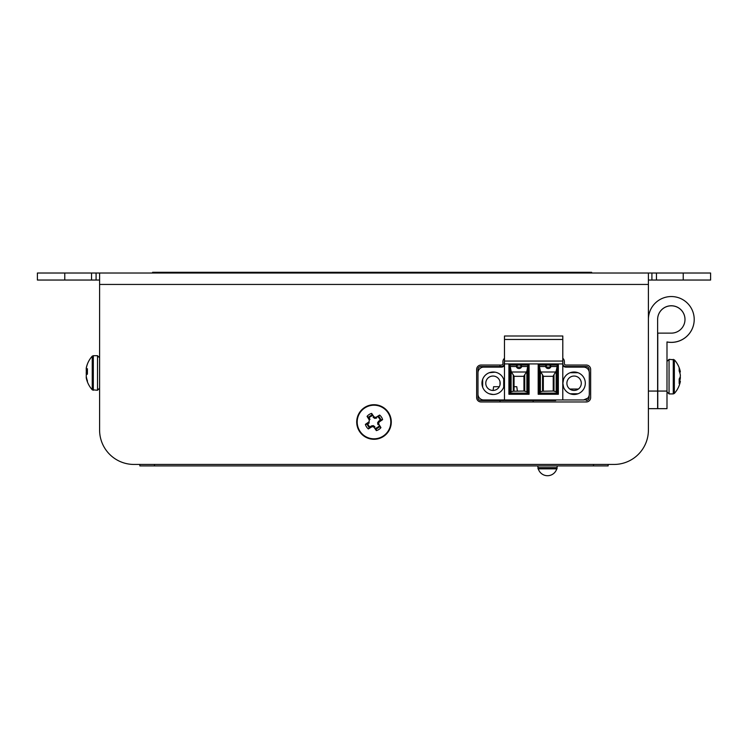 <?xml version="1.0" encoding="UTF-8"?>
<svg xmlns="http://www.w3.org/2000/svg" width="748" height="748" viewBox="0 0 748 748"><rect width="100%" height="100%" fill="white"/><g stroke="black" fill="none" stroke-linecap="round" stroke-linejoin="round"><path stroke-width="1.12" d="M368.381 428.941A8.929 8.929 0 0 1 365.389 424.359A25.058 2.188 -33.2 0 1 368.605 422.153A24.965 2.179 -55.7 0 1 369.353 421.031A24.965 2.179 -100.7 0 1 369.119 419.703A25.058 2.188 -123.2 0 1 367.062 416.384A8.929 8.929 0 0 1 371.644 413.392A25.058 2.188 56.8 0 1 373.85 416.608A24.965 2.179 34.3 0 1 374.972 417.356A24.965 2.179 -10.7 0 1 376.3 417.122A25.058 2.188 -33.2 0 1 379.619 415.065A8.929 8.929 0 0 1 382.611 419.647A25.058 2.188 146.8 0 1 379.395 421.853A24.965 2.179 124.3 0 1 378.647 422.975A24.965 2.179 79.3 0 1 378.881 424.303A25.058 2.188 56.8 0 1 380.938 427.622A8.929 8.929 0 0 1 376.356 430.614A25.058 2.188 -123.2 0 1 374.15 427.398A24.965 2.179 -145.7 0 1 373.028 426.65A24.965 2.179 169.3 0 1 371.7 426.884A25.058 2.188 146.8 0 1 368.381 428.941L369.231 427.332A7.143 7.143 0 0 1 367.212 424.228L365.389 424.359M383.191 436.075A16.811 16.811 0 0 1 359.928 431.194A16.811 16.811 0 0 1 364.809 407.931A16.811 16.811 0 0 1 388.072 412.812A16.811 16.811 0 0 1 383.191 436.075M364.547 407.529A17.288 17.288 0 0 1 388.474 412.55A17.288 17.288 0 0 1 383.453 436.477A17.288 17.288 0 0 1 359.526 431.456A17.288 17.288 0 0 1 364.547 407.529A17.288 17.288 0 0 1 388.474 412.55A17.288 17.288 0 0 1 383.453 436.477M373.85 416.608L373.14 417.3L374.757 418.403L374.972 417.356M374.757 418.403L376.674 418.039L376.3 417.122M369.119 419.703L370.036 419.329L368.671 417.234A7.143 7.143 0 0 1 371.775 415.215L371.644 413.392M368.671 417.234L367.062 416.384M367.212 424.228L369.297 422.863L368.605 422.153M374.15 427.398L374.86 426.706L373.243 425.603L371.326 425.958L371.7 426.884M371.326 425.958L369.231 427.332M373.243 425.603L373.028 426.65M380.938 427.622L379.329 426.771A7.143 7.143 0 0 1 376.225 428.791L376.356 430.614M379.619 415.065L378.769 416.673A7.143 7.143 0 0 1 380.788 419.778L382.611 419.647M380.788 419.778L378.703 421.143L379.395 421.853M378.703 421.143L377.6 422.76L378.647 422.975M377.6 422.76L377.964 424.677L378.881 424.303M369.082 417.861A6.433 6.433 0 0 1 373.187 415.626M377.31 416.486A6.433 6.433 0 0 1 380.171 420.189M379.517 425.313A6.433 6.433 0 0 1 374.813 428.38M375.103 428.8L377.834 427.875L379.928 425.967M369.858 426.921A6.433 6.433 0 0 1 367.829 423.817M369.278 427.295L368.166 425.444L369.559 427.117M557.036 467.678L557.036 468.837L538.008 468.837L538.008 467.678L557.036 467.678A9.649 9.649 0 0 0 557.176 466.06A9.649 9.649 0 0 0 557.167 465.911M154.481 464.443L154.481 465.911L139.848 465.911L139.848 464.443L139.848 465.911L593.519 465.911L593.519 464.443M593.519 465.911L608.152 465.911L593.519 465.911M608.152 465.911L608.152 464.443L608.152 465.911M562.805 360.779L562.823 363.659A2.88 2.88 90 0 0 565.684 366.539L586.198 366.539A2.88 2.88 90 0 1 589.078 369.419L589.097 371.317M589.097 395.748L589.097 397.656A2.88 2.88 90 0 1 586.198 400.535L586.198 400.535A2.88 2.88 -90 0 0 589.097 397.656L589.078 395.804M586.217 366.539L586.198 366.539A2.88 2.88 -90 0 1 589.097 369.419L589.078 371.26M555.68 400.535L480.87 400.535A2.88 2.88 90 0 1 477.991 397.656L477.991 394.57M477.991 372.504L477.991 369.419A2.88 2.88 90 0 1 480.87 366.539L501.384 366.539A2.88 2.88 90 0 0 504.264 363.659L504.479 360.779M539.336 370.952L538.345 370.952L538.345 394.103M500.178 383.247A7.2 7.2 -90 0 0 492.969 376.048A7.2 7.2 -90 0 0 485.77 383.247A7.2 7.2 -90 0 0 492.969 390.447A7.2 7.2 -90 0 0 500.178 383.247M581.299 383.247A7.2 7.2 -90 0 0 574.099 376.048A7.2 7.2 -90 0 0 566.89 383.247A7.2 7.2 -90 0 0 574.099 390.447A7.2 7.2 -90 0 0 581.299 383.247M528.724 393.906L528.724 370.952L526.938 370.952M511.071 370.952L509.079 370.952L508.921 388.782M499.29 386.707L493.596 386.707L499.29 386.707M493.605 386.707L493.082 390.447M516.775 386.707L517.373 391.017L516.775 386.707L513.895 386.688M519.308 400.535L513.539 400.535M491.071 400.535L496.831 400.535M508.921 392.466L510.071 392.466M86.291 372.971A24.965 21.327 9.7 0 1 86.226 372.28A24.965 24.123 160.2 0 1 86.347 371.017M86.357 367.595A24.965 12.791 5.8 0 0 86.291 367.866A24.965 12.791 5.8 0 0 86.226 368.278A24.965 6.04 5.2 0 1 86.347 367.979M86.422 378.348L86.357 378.357A24.965 12.791 174.2 0 1 86.291 378.086A24.965 12.791 174.2 0 1 86.226 377.675A24.965 6.04 174.8 0 0 86.347 377.974M86.759 379.778A25.058 20.046 171.6 0 1 86.357 378.357M86.759 371.41A25.058 14.867 173.8 0 0 86.357 372.513A24.965 21.327 170.3 0 0 86.226 373.673A24.965 24.123 19.8 0 0 86.347 374.935M87.413 369.437L86.357 369.344A24.965 5.114 5.1 0 1 86.226 369.054A24.965 20.822 9.1 0 1 86.357 367.932A25.058 24.534 25.4 0 1 87.413 364.117L87.413 364.042A25.067 25.067 0 0 1 92.247 356.16L93.313 355.693L92.247 356.16L92.247 389.783L97.52 390.26L99.596 388.184M86.357 369.344A25.058 4.61 5.1 0 1 87.413 368.717L87.413 374.094A25.058 4.61 174.9 0 0 86.357 374.907A24.965 13.595 174 0 0 86.226 375.655A24.965 24.338 156.9 0 0 86.357 376.973A25.058 24.534 25.4 0 0 87.413 380.826L87.413 381.901A25.067 25.067 0 0 0 92.247 389.783L93.313 390.26L93.313 355.693L97.52 355.693L97.52 390.26M87.413 381.835A25.058 24.534 154.6 0 1 86.357 378.021A24.965 20.822 170.9 0 1 86.226 376.899A24.965 5.114 174.9 0 1 86.319 376.674M87.413 369.147L86.693 369.091M87.413 371.13L86.357 371.045A24.965 13.595 6 0 1 86.226 370.297A24.965 24.338 23.1 0 1 86.319 369.278M87.413 370.363L86.226 370.297M87.413 371.85A25.058 4.61 5.1 0 1 86.357 371.045M91.546 280.042L91.546 273.02L99.596 273.02L99.596 430.053A34.389 34.389 0 0 0 133.986 464.443L614.015 464.443A34.389 34.389 0 0 0 648.404 430.053L648.404 273.02L656.454 273.02L656.454 280.042L651.91 280.042L651.91 273.02L96.09 273.02L96.09 280.042L37.4 280.042L37.4 273.02L64.767 273.02L64.767 280.042M502.918 363.584L502.918 361.658A4.395 4.395 0 0 1 504.479 358.301A4.395 4.395 0 0 0 502.918 361.658L502.918 363.584A1.468 1.468 0 0 1 501.45 365.043L481.039 365.043A4.395 4.395 0 0 0 476.644 369.437L476.644 397.581A4.395 4.395 0 0 0 481.039 401.966L586.264 401.966A4.395 4.395 0 0 0 590.658 397.581L590.658 369.437A4.395 4.395 0 0 0 586.264 365.043L565.843 365.043A1.468 1.468 0 0 1 564.385 363.584L564.385 361.658A4.395 4.395 0 0 0 562.805 358.283A4.395 4.395 0 0 1 564.385 361.658M481.039 365.043A4.395 4.395 0 0 0 476.644 369.437M590.658 369.437A4.395 4.395 0 0 0 586.264 365.043L565.843 365.043M683.233 273.02L710.6 273.02L710.6 280.042L683.233 280.042L683.233 273.02L656.454 273.02M683.233 280.042L656.454 280.042M99.596 291.748L99.596 430.053M91.546 273.02L64.767 273.02M96.09 280.042L99.596 280.042L96.09 280.042M651.91 280.042L648.404 280.042L651.91 280.042M648.404 323.211L648.404 413.588M414.102 464.443L614.015 464.443M133.986 464.443L333.898 464.443M533.137 400.535L533.137 401.966M541.328 373.168L540.383 373.168M539.336 373.168L538.345 373.168M569.817 389.035L578.382 389.035L569.817 389.035M500.019 365.043L500.019 366.539M500.019 381.779L500.019 384.715M500.019 400.535L500.019 401.966M657.623 319.49A13.679 13.679 180 0 1 671.302 305.81A13.679 13.679 180 0 1 684.99 319.471M671.302 305.764A13.679 13.679 180 0 1 684.99 319.443A13.679 13.679 180 0 1 671.302 333.131L657.773 333.131L657.773 391.064L666.992 391.064L666.992 341.939A22.908 22.908 0 0 0 694.209 319.443A22.908 22.908 0 0 0 671.302 296.545A22.908 22.908 0 0 0 648.404 319.443L648.404 391.064L657.623 391.064L657.623 319.443A13.679 13.679 180 0 1 671.302 305.764M666.992 341.986A22.908 22.908 0 0 0 694.209 319.49L694.209 319.443M666.992 391.064L666.992 408.66L657.773 408.642L657.773 391.064M657.623 391.064L657.623 408.642L648.404 408.642L648.404 391.064M657.623 408.66L648.404 408.66L657.623 408.66M657.773 408.66L666.992 408.66L657.773 408.66M680.231 382.032A24.965 14.034 -174 0 0 680.25 381.938A24.965 14.034 -174 0 0 680.362 381.284A24.965 4.6 -174.9 0 1 680.231 381.517A25.058 13.651 -174 0 1 679.175 383.574L679.175 378.993A25.058 13.651 -6 0 0 680.231 376.777A24.965 20.533 -8.8 0 0 680.362 375.664A24.965 24.441 -154.7 0 0 680.231 374.327A25.058 20.897 -170.9 0 0 679.175 371.017L679.175 368.025A25.058 20.897 -9.1 0 1 680.231 371.232A24.965 14.034 -6 0 1 680.25 371.335A24.965 14.034 -6 0 1 680.362 371.99L679.577 372.065M680.25 381.938A25.067 25.067 0 0 1 674.341 393.448L674.341 359.825L669.058 359.349L666.992 361.424M680.25 376.637A24.965 20.533 -171.2 0 1 680.362 377.609A24.965 24.441 -25.3 0 1 680.231 378.937A25.058 20.897 -9.1 0 1 679.577 381.209M679.175 381.171L680.362 381.284M679.175 381.433L680.231 381.517M679.287 371.298L680.231 371.232M679.184 378.974L680.231 378.937M591.64 272.291L591.64 273.02L591.64 272.291L582.421 272.291L591.64 272.291M152.601 273.02L152.601 272.291L582.421 272.291L582.421 273.02M578.045 372.728L570.126 372.728A11.239 11.239 -90 0 0 562.861 383.247L563.571 379.292L562.851 383.247L563.571 387.202L562.851 383.247A11.239 11.239 90 0 1 574.081 372.008A11.239 11.239 90 0 1 585.319 383.247A11.239 11.239 90 0 1 574.081 394.486A11.239 11.239 90 0 1 562.851 383.247A11.239 11.239 -90 0 0 570.135 393.766L572.762 394.402M574.09 394.486L572.211 394.327A11.239 11.239 -90 0 0 574.09 394.486M482.675 379.292L481.955 383.247L482.675 379.292L482.675 387.202L481.955 383.247L482.675 387.202A11.239 11.239 -90 0 0 493.194 394.486A11.239 11.239 90 0 1 481.955 383.247A11.239 11.239 90 0 1 493.194 372.008A11.239 11.239 90 0 1 504.423 383.247A11.239 11.239 90 0 1 493.194 394.486L489.229 393.766L491.866 394.402M529.079 394.261L508.921 394.261L508.921 363.93L510.071 365.089L527.929 365.089L529.079 363.93L529.079 394.261L527.957 393.13L510.043 393.13L510.071 365.089L510.071 393.093M504.479 364.379A2.88 2.88 90 0 1 501.599 367.109L483.741 367.109A5.76 5.76 90 0 0 477.981 372.878L477.981 394.196A5.76 5.76 90 0 0 483.741 399.956L504.479 399.956L504.479 363.93L538.186 363.93L539.336 365.089L557.204 365.089L558.354 363.93L558.354 394.261L538.186 394.261L539.336 393.093L539.336 365.089L539.336 393.093M504.264 385.117L504.264 381.368M503.703 387.202L503.703 379.292M495.064 372.167L489.229 372.728L491.866 372.093M491.324 372.167A11.239 11.239 -90 0 0 482.675 379.311M538.186 394.261L538.186 363.93L562.786 363.93L562.786 399.956L562.805 336.002L504.479 336.002L504.479 363.93M504.479 339.461L562.795 339.461L562.786 361.05L504.479 361.05M562.795 339.461L562.795 336.002M562.805 364.229A2.88 2.88 -90 0 0 565.684 367.109L583.534 367.109A5.76 5.76 -90 0 1 589.312 372.878L589.312 394.196A5.76 5.76 -90 0 1 587.657 398.226L583.543 399.956L504.479 399.956M562.786 363.93L562.786 361.05M583.534 399.956A5.76 5.76 -90 0 0 589.293 394.196L589.293 372.878A5.76 5.76 90 0 0 583.534 367.109L565.675 367.109A2.88 2.88 90 0 1 562.795 364.229M570.126 372.728L572.211 372.167L570.126 372.728M575.96 372.167L572.762 372.093M572.211 394.327L575.96 394.327M570.126 393.766L578.045 393.766M513.268 374.757L513.268 391.241L524.18 391.017L526.891 391.849L526.891 371.064L526.508 371.999L511.492 371.999L514.054 376.319L523.955 376.319M523.955 375.964L523.955 391.017L523.955 375.964L526.508 371.999M514.044 391.017L514.044 375.964M513.268 391.241L511.108 391.849L511.108 371.064L510.071 365.725M511.492 371.999L511.108 371.064M517.747 365.089L516.382 366.529A2.637 2.291 180 0 0 518.14 368.399A1.44 0.72 -0 0 0 519 368.54A1.44 0.72 -0 0 0 519.869 368.399A2.637 2.291 180 0 0 521.618 366.529L520.253 365.089M516.372 366.249A2.88 1.44 -0 0 0 519 367.1A2.88 1.44 -0 0 0 521.636 366.249M527.929 365.725L527.929 393.093L527.929 365.089L526.891 371.064M527.929 392.513L526.891 391.849M510.071 392.513L511.108 391.849M508.921 394.261L510.043 393.13M542.534 374.757L542.534 391.241L553.445 391.017L556.157 391.849L556.157 371.064L557.157 366.529L550.893 366.529A2.637 2.291 0 0 1 549.135 368.399L547.405 368.399A2.637 2.291 0 0 1 545.647 366.529L539.383 366.529L540.383 371.064L543.319 376.319L553.23 376.319M543.319 391.017L543.319 375.964M553.23 375.964L553.23 391.017L553.23 375.964L556.157 371.064M550.893 366.529L549.528 365.089M547.012 365.089L545.638 366.249A2.88 1.44 -0 0 0 548.265 367.1A2.88 1.44 -0 0 0 550.902 366.249M547.405 368.399A1.44 0.72 -0 0 0 548.275 368.54A1.44 0.72 -0 0 0 549.135 368.399M540.383 371.064L540.383 391.849L539.336 392.513M539.383 366.529L539.336 365.725M557.204 365.725L557.157 366.529M557.204 392.513L556.157 391.849M542.534 391.241L540.383 391.849M558.354 394.261L557.204 393.093L557.204 365.089L557.204 393.093M99.596 284.436L648.404 284.436M674.341 393.448L673.275 393.916L673.275 359.349M673.275 393.916L669.058 393.916L669.058 359.349M161.82 272.291L161.82 273.02M524.741 374.757L524.741 391.241M510.108 366.529L516.382 366.529M521.618 366.529L527.892 366.529M554.006 374.757L554.006 391.241M555.783 371.999L540.767 371.999M557.223 393.13L539.317 393.13M538.28 468.837A9.649 9.649 0 0 0 556.764 468.837M537.877 465.911A9.649 9.649 0 0 0 537.868 466.06A9.649 9.649 0 0 0 538.008 467.678M87.413 364.042A25.067 25.067 0 0 0 86.291 367.866M97.52 355.693L99.596 357.768M86.291 378.086A25.067 25.067 0 0 0 87.413 381.901M92.247 356.16L93.313 355.693M92.247 389.783L93.313 390.26M669.058 393.916L666.992 391.849M680.25 371.335A25.067 25.067 0 0 0 674.341 359.825M517.27 367.969L519 368.54L520.73 367.969M549.995 367.969L548.275 368.54L546.545 367.969"/></g></svg>
